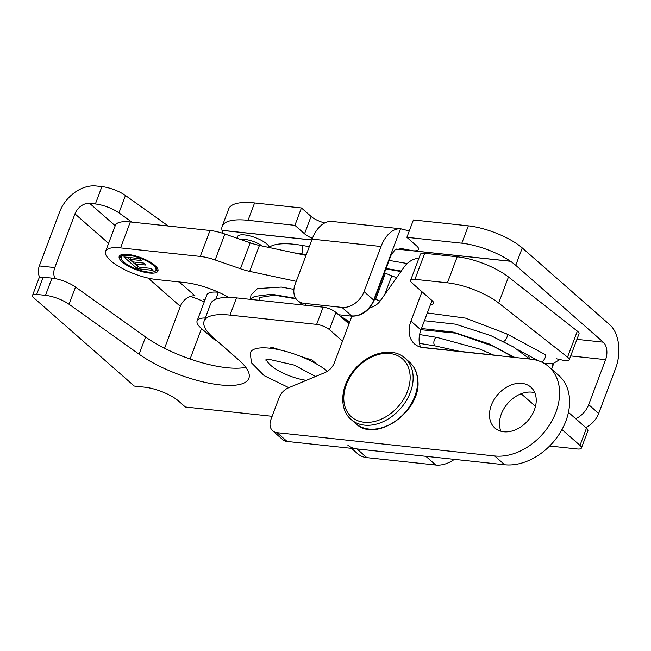 <?xml version="1.0" encoding="UTF-8"?>
<svg xmlns="http://www.w3.org/2000/svg" width="651" height="651" viewBox="0 0 651 651"><rect width="100%" height="100%" fill="white"/><g stroke="black" fill="none" stroke-linecap="round" stroke-linejoin="round"><path stroke-width="0.98" d="M95.388 203.966L101.914 186.601A19.595 6.119 20.6 0 1 125.472 195.512L118.946 212.877A19.595 6.119 -159.4 0 0 95.388 203.966L89.675 203.356L115.211 225.767M168.251 226.011L125.472 195.512M222.194 226.271L228.721 208.906A60.958 19.042 20.6 0 1 254.574 202.949L248.047 220.315A60.958 19.042 -159.4 0 0 222.194 226.271A60.958 19.042 -159.4 0 0 222.024 230.332L222.032 230.397A60.958 19.042 -159.4 0 0 223.236 233.465M312.407 238.372A13.606 4.248 20.6 0 1 304.538 233.799L311.072 216.433L301.429 207.97L254.574 202.949M311.072 216.433A13.606 4.248 -159.4 0 0 324.735 222.951M468.354 225.84L413.401 219.957L406.875 237.322L461.828 243.205L468.354 225.84A41.363 12.922 20.6 0 1 522.265 247.941L515.738 265.307A41.363 12.922 -159.4 0 0 510.498 261.287L510.392 261.214A41.363 12.922 -159.4 0 0 461.828 243.205M575.712 418.723A19.595 14.338 -48.7 0 0 588.683 404.67L598.676 413.45L615.651 368.303A32.436 19.644 96.1 0 0 609.881 324.873L522.265 247.941M101.914 186.601L96.088 185.974A32.436 23.745 -48.7 0 0 59.575 212.071L39.329 265.933L54.782 267.585A9.798 5.932 96.1 0 0 54.961 278.579M190.304 296.449A26.121 8.162 20.6 0 1 204.202 302.007M576.932 339.35L603.274 342.174L515.738 265.307M131.909 222.121L118.946 212.877M269.254 247.526L269.327 247.201A64.221 20.059 20.6 0 1 301.429 245.305L309.282 246.656M406.875 237.322L416.518 245.785A13.606 4.248 20.6 0 1 418.487 249.423A13.606 4.248 20.6 0 1 412.718 250.749L401.504 248.568L394.905 249.886L390.982 255.412L374.065 300.42C369.166 310.893 361.81 316.15 352.004 316.183A33.201 10.367 20.6 0 1 351.646 315.873L342.003 307.402A19.595 14.338 -48.7 0 0 364.055 291.64L373.698 300.111L400.511 228.778A32.436 19.644 96.1 0 0 381.022 246.501L312.122 239.12L295.147 284.259A19.595 14.338 -48.7 0 0 297.727 300.648A19.595 14.338 -48.7 0 0 304.107 303.35L306.418 305.376M352.004 316.183L338.553 314.742M342.003 307.402L304.107 303.35M381.022 246.501L364.055 291.64M400.511 228.778L409.276 230.926M603.274 342.174A13.061 7.91 -83.9 0 1 605.601 359.661L588.683 404.67M201.541 328.56L190.1 359.01M598.676 413.45A19.595 14.338 131.3 0 1 585.713 427.504M39.784 277.432A9.798 5.932 -83.9 0 1 39.329 265.933M108.587 243.376L74.979 213.862L54.782 267.585M74.979 213.862A13.061 9.562 131.3 0 1 89.675 203.356M412.718 250.757L510.392 261.214M222.024 230.332L311.805 239.942M312.122 239.12A32.436 19.644 -83.9 0 1 331.603 221.397L401.114 228.826M304.538 233.799L294.903 225.336L301.429 207.97M248.047 220.315L294.903 225.336M204.731 300.599A13.061 7.91 96.1 0 0 203.617 299.37L205.13 299.533M179.212 281.973L195.023 295.847A13.061 9.562 -48.7 0 0 180.319 306.361L164.565 348.261M454.349 459.362A28.302 20.718 131.3 0 1 435.771 465.026L425.852 456.31L356.943 448.93L366.863 457.645L435.771 465.026M366.863 457.645A28.302 20.718 131.3 0 1 357.651 453.747L351.507 448.352M502.385 356.113A32.656 19.774 96.1 0 0 500.456 355.739A32.656 19.774 96.1 0 0 498.487 355.69M347.732 445.032A28.302 20.718 -48.7 0 0 356.943 448.93M549.631 446.016L577.258 448.97A9.798 3.06 -159.4 0 0 581.416 448.018A9.798 3.06 -159.4 0 0 580 445.398L561.959 429.562M535.488 406.314L521.174 393.749M568.453 412.343L586.478 428.171A9.798 3.06 20.6 0 1 587.894 430.783L581.416 448.018M342.499 341.124L329.406 329.626A9.798 3.06 -159.4 0 0 316.638 324.393L229.99 315.108A60.958 19.042 -159.4 0 0 204.137 321.065A60.958 19.042 -159.4 0 0 212.958 337.348L239.104 360.296A67.484 21.076 20.6 0 1 248.869 378.329A67.484 21.076 20.6 0 1 205.464 382.454A67.484 21.076 20.6 0 1 139.102 354.217L69.047 304.269A19.595 6.119 -159.4 0 0 45.489 295.351L36.708 294.415A9.798 3.06 -159.4 0 0 32.55 295.367A9.798 3.06 -159.4 0 0 33.966 297.987L134.285 386.067L144.62 387.174A26.121 8.162 20.6 0 1 178.667 401.13L185.356 407.005L272.134 416.298M280.581 350.075L272.004 347.357L269.636 348.187M316.41 363.901L311.992 360.019L300.99 356.536M32.55 295.367L39.027 278.14A9.798 3.06 20.6 0 1 43.178 277.188L51.966 278.123A19.595 6.119 20.6 0 1 75.524 287.042L145.58 336.99A67.484 21.076 -159.4 0 0 245.769 367.327M204.137 321.065L210.615 303.838A60.958 19.042 20.6 0 1 236.468 297.881L323.116 307.166A9.798 3.06 20.6 0 1 335.883 312.399L348.977 323.897M569.226 359.84L579.016 333.8A8.707 2.718 -159.4 0 0 577.339 331.131L508.464 276.984A40.818 12.751 -159.4 0 0 457.205 256.787L424.721 253.304A10.204 3.19 -159.4 0 0 420.391 254.305L410.61 280.337A10.204 3.19 20.6 0 1 414.939 279.344L447.416 282.819A40.818 12.751 20.6 0 1 498.674 303.016L567.55 357.171A8.707 2.718 20.6 0 1 569.226 359.84A8.707 2.718 20.6 0 1 563.603 360.369L556.133 358.717M430.506 304.473A10.204 3.19 -159.4 0 0 433.615 303.399A10.204 3.19 -159.4 0 0 432.134 300.672L412.083 283.063A10.204 3.19 20.6 0 1 410.61 280.337M374.65 298.874A10.229 3.198 20.6 0 1 375.627 299.257L380.094 301.087M551.95 363.901A78.153 24.412 20.6 0 1 551.69 368.905A78.153 24.412 20.6 0 1 551.584 369.158M396.638 277.651A27.212 8.496 20.6 0 1 391.764 275.829L385.416 273.225A10.229 3.198 -159.4 0 0 384.432 272.842M218.663 292.291L218.402 292.266A27.212 8.496 -159.4 0 0 206.863 294.927L197.115 320.862A27.212 8.496 20.6 0 1 205.293 317.989M130.306 221.95A35.268 11.018 -159.4 0 0 115.349 225.392L105.6 251.335A35.268 11.018 20.6 0 1 120.557 247.893L130.306 221.95L210.013 230.487L200.264 256.429A27.212 8.496 20.6 0 1 215.131 259.961L224.88 234.018A27.212 8.496 -159.4 0 0 210.013 230.487M306.003 255.395L259.432 245.427A27.212 8.496 20.6 0 1 250.187 242.815L224.88 234.018M137.271 268.676L123.902 256.933L139.233 258.577L141.495 260.563L130.338 259.367L133.3 261.971L143.684 263.085L145.946 265.071L135.571 263.964L139.184 267.138L150.739 268.375L153.001 270.36L137.271 268.676L138.004 266.747L138.834 266.837M135.571 263.964L136.197 262.288M130.338 259.367L130.965 257.69M127.238 257.291L138.004 266.747M122.575 254.451A18.505 5.778 -159.4 0 0 121.981 255.273L121.257 257.21A18.505 5.778 -159.4 0 0 136.539 269.123A18.505 5.778 -159.4 0 0 155.898 270.23A18.505 5.778 -159.4 0 0 153.221 265.282A18.505 5.778 -159.4 0 0 134.619 256.421A18.505 5.778 -159.4 0 0 121.257 257.21M155.898 270.23L156.622 268.293A18.505 5.778 -159.4 0 0 156.72 267.284M119.833 255.566A20.686 6.461 -159.4 0 0 121.159 258.219M155.304 271.052A20.686 6.461 -159.4 0 0 158.047 269.929M154.938 265.47A20.686 6.461 20.6 0 1 157.933 270.995A20.686 6.461 20.6 0 1 136.303 269.766A20.686 6.461 20.6 0 1 119.214 256.437A20.686 6.461 20.6 0 1 134.155 255.566A20.686 6.461 20.6 0 1 154.938 265.47M296.246 281.338L249.683 271.369L259.432 245.427M250.187 242.815L240.439 268.749A27.212 8.496 -159.4 0 0 249.683 271.369M240.439 268.749L215.131 259.961M200.264 256.429L120.557 247.893M228.745 297.401A41.908 13.093 -159.4 0 0 185.039 282.591L156.614 279.548A35.268 11.018 20.6 0 1 110.703 260.758A35.268 11.018 20.6 0 1 105.6 251.335M217.312 341.165A15.242 4.76 20.6 0 1 211.811 337.576L201.053 328.137A27.212 8.496 20.6 0 1 197.115 320.862M503.728 341.588L505.355 340.156L506.983 337.259L507.406 335.672L507.007 333.987L465.563 318.136L427.325 312.928M493.417 354.99L479.99 349.156L436.845 337.389A4.354 2.23 99.3 0 0 436.845 337.397A4.354 2.23 99.3 0 0 434.363 339.798A4.354 2.23 99.3 0 0 435.446 345.99A4.354 2.23 99.3 0 0 435.486 345.99A4.354 2.23 99.3 0 0 435.511 345.998M521.947 383.382A27.212 19.921 131.3 0 1 530.809 387.125A27.212 19.921 131.3 0 1 527.823 420.717A27.212 19.921 131.3 0 1 494.898 428.024A27.212 19.921 131.3 0 1 494.076 399.624A27.212 19.921 131.3 0 1 521.947 383.382M534.772 392.691A27.212 19.921 -48.7 0 0 531.948 392.154A27.212 19.921 -48.7 0 0 506.698 404.629A27.212 19.921 -48.7 0 0 500.928 431.239M421.986 291.762L410.944 321.146A27.212 19.921 -48.7 0 0 414.516 343.899A27.212 19.921 -48.7 0 0 423.378 347.65L531.045 359.181A54.424 39.841 131.3 0 1 548.76 366.676A54.424 39.841 131.3 0 1 550.412 423.475A54.424 39.841 131.3 0 1 494.662 455.977L277.09 432.671A13.5 9.879 131.3 0 1 272.696 430.816A13.5 9.879 131.3 0 1 270.922 419.529L279.133 397.68A13.5 9.879 131.3 0 1 288.58 387.768L324.963 372.567A13.5 9.879 -48.7 0 0 334.411 362.656L351.06 318.355A13.5 9.879 131.3 0 1 352.061 316.191M272.696 430.816L282.697 439.596A13.5 9.879 -48.7 0 0 287.091 441.451L504.663 464.749A54.424 39.841 -48.7 0 0 560.413 432.256A54.424 39.841 -48.7 0 0 558.761 375.456L548.76 366.676M369.906 307.549A13.5 9.879 -48.7 0 0 380.453 300.599L404.035 267.162A16.983 12.426 131.3 0 1 418.902 258.276M420.546 347.113A27.212 19.921 131.3 0 1 420.937 329.927L431.987 300.534M529.353 358.636A54.424 16.999 -159.4 0 0 528.205 355.308M327.412 371.265A45.383 14.176 -159.4 0 0 281.403 350.262A45.383 14.176 -159.4 0 0 250.277 353.021L251.432 362.753L264.176 375.668L288.816 387.67M266.544 359.694A28.416 8.878 -159.4 0 0 287.596 375.082A28.408 8.87 -159.4 0 0 306.336 380.347M510.498 261.287L396.426 249.064M311.788 240.007L222.032 230.397M237.729 238.486A17.007 5.314 20.6 0 1 250.79 236.15A17.007 5.314 20.6 0 1 269.327 247.201M389.111 260.408L407.217 263.525M262.101 245.997A13.606 4.248 -159.4 0 0 241.122 239.666M301.625 254.46A6.534 3.239 -80.2 0 1 301.641 254.419L306.076 255.184M385.905 268.936L400.959 271.532M300.664 254.256A57.695 18.016 20.6 0 1 301.641 254.419L301.828 253.939A57.695 18.016 -159.4 0 0 294.407 252.913M401.276 271.068L386.084 268.456M306.263 254.704L301.828 253.939A6.534 3.239 99.8 0 0 301.429 245.305M374.065 300.42A13.606 4.248 -159.4 0 1 373.698 300.111A19.595 14.338 131.3 0 1 351.646 315.873M605.601 359.661L570.699 355.926M180.319 306.361L148.127 278.091M586.478 428.171L580 445.398M335.883 312.399L329.406 329.626M323.116 307.166L316.638 324.393M236.468 297.881L229.99 315.108M145.58 336.99L139.102 354.217M75.524 287.042L69.047 304.269M51.966 278.123L45.489 295.351M43.178 277.188L36.708 294.415M457.205 256.787L447.416 282.819M498.674 303.016L508.464 276.984M567.55 357.171L577.339 331.131M391.764 275.829L384.733 294.537M414.939 279.344L424.721 253.304M375.627 299.257L385.416 273.225M215.782 299.257L218.402 292.266M541.852 362.151L543.487 360.711L545.115 357.814L545.538 356.235L545.123 354.535L506.991 333.979M287.091 441.451L277.09 432.671M504.663 464.749L494.662 455.977M420.937 329.927L410.944 321.146M417.511 379.387A40.818 29.881 131.3 0 1 395.637 420.937A40.818 29.881 131.3 0 1 355.609 423.435C375.635 443.803 421.946 411.098 417.82 379.94C417.218 372.494 414.435 366.546 409.471 362.086A40.818 29.881 131.3 0 1 417.511 379.387M405.012 358.172C392.407 346.259 366.757 352.883 353.07 371.314C340.196 387.337 339.204 409.625 351.149 419.521A40.818 29.881 -48.7 0 0 391.178 417.022A40.818 29.881 -48.7 0 0 413.051 375.472A40.818 29.881 -48.7 0 0 405.012 358.172L409.471 362.086M410.073 375.204A38.645 28.286 131.3 0 1 362.444 422.011A38.645 28.286 131.3 0 1 358.375 366.391A38.645 28.286 131.3 0 1 410.073 375.204M302.65 304.969L297.727 300.648M500.456 355.739L421.002 347.235M551.69 368.905L553.757 363.413M544.667 363.665L552.845 363.681L559.917 359.555M538.206 360.703L517.895 349.758M436.854 337.397L419.602 334.565M349.31 323.018L347.675 322.758M435.446 345.99L419.439 343.362M349.546 322.391L341.62 317.436M296.115 298.874L274.388 295.155L259.472 297.523L259.594 300.363M293.918 289.37L281.362 287.075L257.487 288.596L251.009 294.903L250.407 299.167M349.758 321.822L339.855 315.89M295.749 298.329L271.557 294.244L254.492 296.433L250.228 299.354M529.776 359.043L513.395 346.926L490.708 335.574L455.472 324.165L424.395 320.723M514.778 357.44L489.161 343.94L453.226 332.116L421.466 328.519M435.486 345.99L459.622 351.369M513.517 357.301L493.482 346.308L455.619 333.141L421.01 329.731M351.149 419.521L355.609 423.435M315.58 376.481L294.228 365.105L270.051 359.564L264.884 360.06"/></g></svg>
